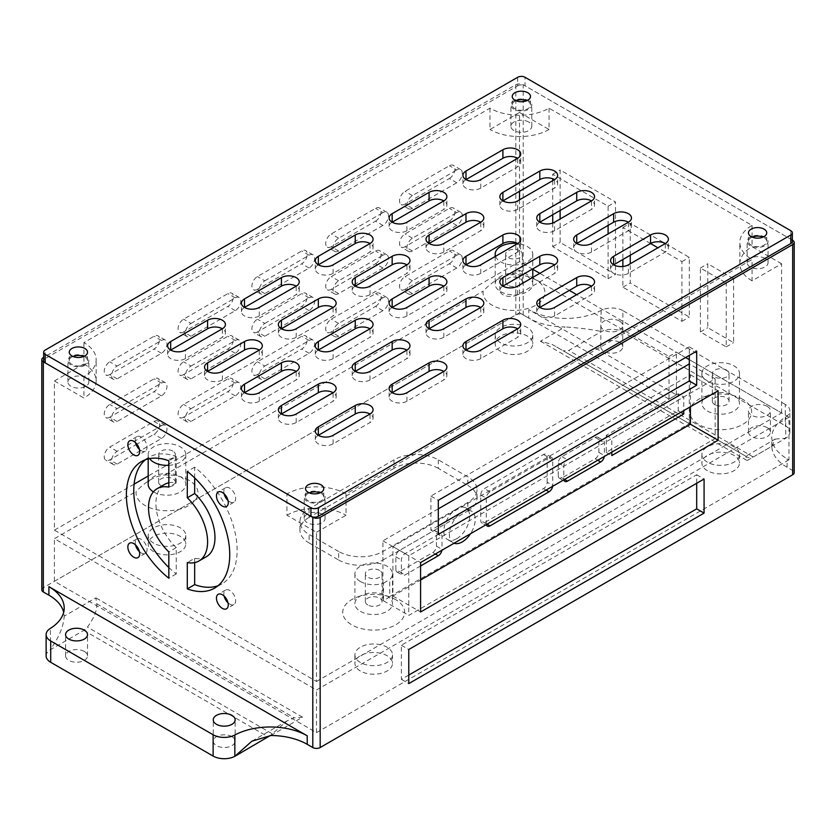 <?xml version="1.0" encoding="UTF-8"?>
<svg xmlns="http://www.w3.org/2000/svg" width="836" height="836" viewBox="0 0 836 836"><rect width="100%" height="100%" fill="white"/><g stroke="black" fill="none" stroke-linecap="round" stroke-linejoin="round"><path stroke-width="0.63" stroke-dasharray="4.18 3.13" d="M764.982 237.121A10.44 6.03 0 0 0 753.612 235.815A10.44 6.03 0 0 0 747.165 241.385A10.44 6.03 0 0 0 750.216 245.648A10.44 6.03 0 0 0 761.596 246.954A10.44 6.03 0 0 0 768.044 241.385A10.44 6.03 0 0 0 764.982 237.121M764.982 258.439A10.44 6.03 0 0 0 753.612 257.133A10.44 6.03 0 0 0 747.165 262.703A10.44 6.03 0 0 0 750.216 266.956A10.44 6.03 0 0 0 761.596 268.262A10.44 6.03 0 0 0 768.044 262.703A10.44 6.03 0 0 0 764.982 258.439M528.739 100.728A10.44 6.03 0 0 0 517.359 99.421A10.44 6.03 0 0 0 510.921 104.991A10.44 6.03 0 0 0 513.973 109.255A10.44 6.03 0 0 0 525.353 110.561A10.44 6.03 0 0 0 531.8 104.991A10.44 6.03 0 0 0 528.739 100.728M528.739 122.035A10.44 6.03 0 0 0 517.359 120.729A10.44 6.03 0 0 0 510.921 126.299A10.44 6.03 0 0 0 513.973 130.562A10.44 6.03 0 0 0 525.353 131.869A10.44 6.03 0 0 0 531.8 126.299A10.44 6.03 0 0 0 528.739 122.035M85.784 356.47A10.44 6.03 0 0 0 74.404 355.164A10.44 6.03 0 0 0 67.956 360.734A10.44 6.03 0 0 0 71.018 364.998A10.44 6.03 0 0 0 82.388 366.304A10.44 6.03 0 0 0 88.835 360.734A10.44 6.03 0 0 0 85.784 356.47M85.784 377.778A10.44 6.03 0 0 0 74.404 376.472A10.44 6.03 0 0 0 67.956 382.042A10.44 6.03 0 0 0 71.018 386.305A10.44 6.03 0 0 0 82.388 387.611A10.44 6.03 0 0 0 88.835 382.042A10.44 6.03 0 0 0 85.784 377.778M322.027 492.864A10.44 6.03 0 0 0 310.647 491.558A10.44 6.03 0 0 0 304.2 497.127A10.44 6.03 0 0 0 307.261 501.391A10.44 6.03 0 0 0 318.641 502.697A10.44 6.03 0 0 0 325.079 497.127A10.44 6.03 0 0 0 322.027 492.864M322.027 514.182A10.44 6.03 0 0 0 310.647 512.865A10.44 6.03 0 0 0 304.2 518.435A10.44 6.03 0 0 0 307.261 522.699A10.44 6.03 0 0 0 318.641 524.005A10.44 6.03 0 0 0 325.079 518.435A10.44 6.03 0 0 0 322.027 514.182M231.959 736.673A10.962 6.333 0 0 0 220.014 735.304A10.962 6.333 0 0 0 213.243 741.145A10.962 6.333 0 0 0 216.451 745.628A10.962 6.333 0 0 0 228.395 746.997A10.962 6.333 0 0 0 235.167 741.145A10.962 6.333 0 0 0 231.959 736.673M84.3 651.432A10.962 6.333 0 0 0 72.356 650.053A10.962 6.333 0 0 0 65.584 655.905A10.962 6.333 0 0 0 68.803 660.377A10.962 6.333 0 0 0 80.747 661.746A10.962 6.333 0 0 0 87.519 655.905A10.962 6.333 0 0 0 84.3 651.432M619.549 321.097A10.962 6.333 0 0 0 607.605 319.718A10.962 6.333 0 0 0 600.833 325.57A10.962 6.333 0 0 0 604.041 330.042A10.962 6.333 0 0 0 615.986 331.422A10.962 6.333 0 0 0 622.757 325.57A10.962 6.333 0 0 0 619.549 321.097M619.549 342.405A10.962 6.333 0 0 0 607.605 341.036A10.962 6.333 0 0 0 600.833 346.877A10.962 6.333 0 0 0 604.041 351.36A10.962 6.333 0 0 0 615.986 352.729A10.962 6.333 0 0 0 622.757 346.877A10.962 6.333 0 0 0 619.549 342.405M767.197 406.338A10.962 6.333 0 0 0 755.253 404.969A10.962 6.333 0 0 0 748.481 410.821A10.962 6.333 0 0 0 751.7 415.293A10.962 6.333 0 0 0 763.644 416.662A10.962 6.333 0 0 0 770.416 410.821A10.962 6.333 0 0 0 767.197 406.338M767.197 427.656A10.962 6.333 0 0 0 755.253 426.287A10.962 6.333 0 0 0 748.481 432.128A10.962 6.333 0 0 0 751.7 436.601A10.962 6.333 0 0 0 763.644 437.98A10.962 6.333 0 0 0 770.416 432.128A10.962 6.333 0 0 0 767.197 427.656M188.884 480.23A30.953 17.869 0 0 0 164.629 475.047C155.162 475.956 145.652 481.442 136.122 491.505A30.953 17.869 0 0 0 145.098 505.508A30.953 17.869 0 0 0 188.884 505.508A30.953 17.869 0 0 0 188.884 480.23M161.087 485.622A8.35 4.817 180 0 1 158.641 482.215A8.35 4.817 180 0 1 163.793 477.753A8.35 4.817 180 0 1 172.895 478.798A8.35 4.817 180 0 1 175.341 482.215A8.35 4.817 180 0 1 170.189 486.667A8.35 4.817 180 0 1 161.087 485.622M535.866 279.903A30.953 17.869 0 0 0 511.622 274.72C502.143 275.629 492.644 281.115 483.103 291.179A30.953 17.869 0 0 0 492.08 305.171A30.953 17.869 0 0 0 535.866 305.171A30.953 17.869 0 0 0 535.866 279.903M508.069 285.295A8.35 4.817 180 0 1 505.623 281.878A8.35 4.817 180 0 1 510.775 277.427A8.35 4.817 180 0 1 519.877 278.472A8.35 4.817 180 0 1 522.322 281.878A8.35 4.817 180 0 1 517.17 286.34A8.35 4.817 180 0 1 508.069 285.295M742.577 399.242A30.953 17.869 0 0 0 698.802 399.242A30.953 17.869 0 0 0 698.802 424.521A30.953 17.869 0 0 0 742.577 424.521A30.953 17.869 0 0 0 742.577 399.242M714.78 404.634A8.35 4.817 180 0 1 712.335 401.228A8.35 4.817 180 0 1 717.497 396.776A8.35 4.817 180 0 1 726.599 397.821A8.35 4.817 180 0 1 729.044 401.228A8.35 4.817 180 0 1 723.882 405.679A8.35 4.817 180 0 1 714.78 404.634M395.595 599.579A30.953 17.869 0 0 0 351.81 599.579A30.953 17.869 0 0 0 351.81 624.847A30.953 17.869 0 0 0 395.595 624.847A30.953 17.869 0 0 0 395.595 599.579M367.798 604.971A8.35 4.817 180 0 1 365.353 601.554A8.35 4.817 180 0 1 370.505 597.103A8.35 4.817 180 0 1 379.607 598.148A8.35 4.817 180 0 1 382.052 601.554A8.35 4.817 180 0 1 376.9 606.016A8.35 4.817 180 0 1 367.798 604.971M707.402 470.699A18.789 10.847 180 0 1 701.895 463.029A18.789 10.847 180 0 1 713.495 453.007A18.789 10.847 180 0 1 733.977 455.359A18.789 10.847 180 0 1 739.484 463.029A18.789 10.847 180 0 1 727.884 473.051A18.789 10.847 180 0 1 707.402 470.699M707.402 462.183A18.789 10.847 180 0 1 701.895 454.502A18.789 10.847 180 0 1 713.495 444.48A18.789 10.847 180 0 1 733.977 446.832A18.789 10.847 180 0 1 739.484 454.502A18.789 10.847 180 0 1 727.884 464.534A18.789 10.847 180 0 1 707.402 462.183M360.41 671.036A18.789 10.847 180 0 1 354.913 663.366A18.789 10.847 180 0 1 366.513 653.334A18.789 10.847 180 0 1 386.995 655.685A18.789 10.847 180 0 1 392.502 663.366A18.789 10.847 180 0 1 380.892 673.388A18.789 10.847 180 0 1 360.41 671.036M360.41 662.509A18.789 10.847 180 0 1 354.913 654.839A18.789 10.847 180 0 1 366.513 644.817A18.789 10.847 180 0 1 386.995 647.168A18.789 10.847 180 0 1 392.502 654.839A18.789 10.847 180 0 1 380.892 664.86A18.789 10.847 180 0 1 360.41 662.509M153.699 551.687A18.789 10.847 180 0 1 148.191 544.017A18.789 10.847 180 0 1 159.801 533.995A18.789 10.847 180 0 1 180.273 536.346A18.789 10.847 180 0 1 185.78 544.017A18.789 10.847 180 0 1 174.181 554.038A18.789 10.847 180 0 1 153.699 551.687M153.699 543.16A18.789 10.847 180 0 1 148.191 535.489A18.789 10.847 180 0 1 159.801 525.468A18.789 10.847 180 0 1 180.273 527.819A18.789 10.847 180 0 1 185.78 535.489A18.789 10.847 180 0 1 174.181 545.511A18.789 10.847 180 0 1 153.699 543.16M500.691 351.36A18.789 10.847 180 0 1 495.184 343.69A18.789 10.847 180 0 1 506.783 333.658A18.789 10.847 180 0 1 527.265 336.009A18.789 10.847 180 0 1 532.772 343.69A18.789 10.847 180 0 1 521.162 353.712A18.789 10.847 180 0 1 500.691 351.36M500.691 342.833A18.789 10.847 180 0 1 495.184 335.163A18.789 10.847 180 0 1 506.783 325.141A18.789 10.847 180 0 1 527.265 327.493A18.789 10.847 180 0 1 532.772 335.163A18.789 10.847 180 0 1 521.162 345.184A18.789 10.847 180 0 1 500.691 342.833M135.505 544.894A8.35 4.817 60 0 1 136.968 538.917A8.35 4.817 60 0 1 141.148 539.324A8.35 4.817 60 0 1 146.603 546.681A8.35 4.817 60 0 1 145.328 553.38A8.35 4.817 60 0 1 141.148 552.962A8.35 4.817 60 0 1 139.413 551.655M135.505 442.599A8.35 4.817 60 0 1 136.968 436.611A8.35 4.817 60 0 1 141.148 437.029A8.35 4.817 60 0 1 146.603 444.386A8.35 4.817 60 0 1 145.328 451.085A8.35 4.817 60 0 1 141.148 450.667A8.35 4.817 60 0 1 139.413 449.36M224.1 493.742A8.35 4.817 60 0 1 225.563 487.764A8.35 4.817 60 0 1 229.743 488.172A8.35 4.817 60 0 1 235.198 495.539A8.35 4.817 60 0 1 233.913 502.227A8.35 4.817 60 0 1 229.743 501.819A8.35 4.817 60 0 1 228.009 500.513M224.1 596.047A8.35 4.817 60 0 1 225.563 590.059A8.35 4.817 60 0 1 229.743 590.477A8.35 4.817 60 0 1 235.198 597.834A8.35 4.817 60 0 1 233.913 604.532A8.35 4.817 60 0 1 229.743 604.115A8.35 4.817 60 0 1 228.009 602.808M168.83 465.307A18.789 10.847 0 0 0 185.78 454.502A18.789 10.847 0 0 0 180.273 446.832A18.789 10.847 0 0 0 159.801 444.48A18.789 10.847 0 0 0 148.191 454.502A18.789 10.847 0 0 0 149.581 458.598M153.406 491.84A18.789 10.847 0 0 0 153.699 492.017A18.789 10.847 0 0 0 174.181 494.369A18.789 10.847 0 0 0 185.78 484.347A18.789 10.847 0 0 0 180.273 476.666A18.789 10.847 0 0 0 159.801 474.315A18.789 10.847 0 0 0 148.191 484.347M495.539 256.286A18.789 10.847 0 0 0 500.691 261.846A18.789 10.847 0 0 0 521.162 264.197A18.789 10.847 0 0 0 532.772 254.175A18.789 10.847 0 0 0 527.265 246.505A18.789 10.847 0 0 0 517.641 243.537A10.44 6.03 0 0 1 520.723 247.78L520.723 239.253M500.691 291.68A18.789 10.847 0 0 0 521.162 294.032A18.789 10.847 0 0 0 532.772 284.01A18.789 10.847 0 0 0 527.265 276.34A18.789 10.847 0 0 0 506.783 273.989A18.789 10.847 0 0 0 495.184 284.01A18.789 10.847 0 0 0 500.691 291.68M707.402 381.195A18.789 10.847 0 0 0 727.884 383.546A18.789 10.847 0 0 0 739.484 373.525A18.789 10.847 0 0 0 733.977 365.844A18.789 10.847 0 0 0 713.495 363.493A18.789 10.847 0 0 0 701.895 373.525A18.789 10.847 0 0 0 707.402 381.195M707.402 411.03A18.789 10.847 0 0 0 727.884 413.381A18.789 10.847 0 0 0 739.484 403.36A18.789 10.847 0 0 0 733.977 395.689A18.789 10.847 0 0 0 713.495 393.338A18.789 10.847 0 0 0 701.895 403.36A18.789 10.847 0 0 0 707.402 411.03M379.607 570.445A8.35 4.817 0 0 0 370.505 569.4A8.35 4.817 0 0 0 365.353 573.851A8.35 4.817 0 0 0 367.798 577.258A8.35 4.817 0 0 0 376.9 578.303A8.35 4.817 0 0 0 382.052 573.851A8.35 4.817 0 0 0 379.607 570.445M172.895 451.095A8.35 4.817 0 0 0 163.793 450.05A8.35 4.817 0 0 0 158.641 454.502A8.35 4.817 0 0 0 161.087 457.919A8.35 4.817 0 0 0 170.189 458.964A8.35 4.817 0 0 0 175.341 454.502A8.35 4.817 0 0 0 172.895 451.095M519.877 250.769A8.35 4.817 0 0 0 510.775 249.724A8.35 4.817 0 0 0 505.623 254.175A8.35 4.817 0 0 0 508.069 257.582A8.35 4.817 0 0 0 517.17 258.627A8.35 4.817 0 0 0 522.322 254.175A8.35 4.817 0 0 0 519.877 250.769M726.599 370.108A8.35 4.817 0 0 0 717.497 369.063A8.35 4.817 0 0 0 712.335 373.525A8.35 4.817 0 0 0 714.78 376.931A8.35 4.817 0 0 0 723.882 377.976A8.35 4.817 0 0 0 729.044 373.525A8.35 4.817 0 0 0 726.599 370.108M360.41 581.522A18.789 10.847 0 0 0 383.515 583.11L383.515 600.154A18.789 10.847 180 0 0 389.733 596.559L389.733 579.515A18.789 10.847 0 0 0 392.502 573.851A18.789 10.847 0 0 0 386.995 566.181A18.789 10.847 0 0 0 366.513 563.83A18.789 10.847 0 0 0 354.913 573.851A18.789 10.847 0 0 0 360.41 581.522M360.41 611.356A18.789 10.847 0 0 0 380.892 613.708A18.789 10.847 0 0 0 392.502 603.686A18.789 10.847 0 0 0 386.995 596.016A18.789 10.847 0 0 0 366.513 593.664A18.789 10.847 0 0 0 354.913 603.686A18.789 10.847 0 0 0 360.41 611.356M454.073 543.222A18.267 10.544 -60 0 1 453.164 542.783A18.267 10.544 -60 0 1 450.364 528.143A18.267 10.544 -60 0 1 462.298 512.05A18.267 10.544 -60 0 1 471.431 511.141A18.267 10.544 -60 0 1 470.522 533.723M456.759 538.687A18.267 10.544 120 0 0 468.693 522.584A18.267 10.544 120 0 0 465.892 507.943A18.267 10.544 120 0 0 456.759 508.852A18.267 10.544 120 0 0 444.825 524.956A18.267 10.544 120 0 0 447.626 539.596A18.267 10.544 120 0 0 456.759 538.687M733.611 278.681L733.611 342.614L707.768 327.702L707.768 263.768L733.611 278.681L726.223 282.944L700.39 268.022L700.39 331.965L726.223 346.877L726.223 282.944M630.25 255.241L630.25 223.275L689.313 257.373L689.313 317.043L630.25 282.944L630.25 263.758M560.12 210.484L560.12 169.99L615.484 201.957L615.484 274.417L560.12 242.45L560.12 219.011M511.622 274.72L519.511 270.164L669.009 356.47L669.009 399.096L676.397 394.832L528.78 309.602L528.78 318.129A52.208 30.138 0 0 0 565.094 326.96L540.443 341.192L552.241 344.463L748.272 457.647L745.806 456.226L747.165 460.531L771.816 446.299A52.208 30.138 0 0 0 787.094 467.272L792.674 470.49A5.225 3.01 180 0 1 794.2 472.622M41.8 589.84A5.225 3.01 180 0 1 43.326 587.708L515.822 314.911A5.225 3.01 180 0 1 523.2 314.911L528.78 318.129M792.35 240.141L523.2 84.749A5.225 3.01 0 0 0 515.822 84.749L43.65 357.348M676.397 394.832L676.397 352.207L788.975 417.206L788.975 459.831L787.094 458.745A52.208 30.138 180 0 1 771.806 437.437A52.208 30.138 180 0 1 785.704 416.965A15.665 9.039 0 0 0 789.874 410.821A15.665 9.039 0 0 0 785.286 404.425L785.286 425.733A15.665 9.039 180 0 1 789.874 432.128A15.665 9.039 180 0 1 785.704 438.273A15.665 9.039 180 0 1 785.286 438.524L753.278 456.999L748.272 457.647L563.276 350.838L568.71 350.441L600.718 331.965A15.665 9.039 180 0 1 601.157 331.725A15.665 9.039 180 0 1 622.872 331.965L785.286 425.733M678.236 393.766L606.257 435.326L606.257 452.37L678.236 410.821L678.236 393.766L683.775 396.964L683.775 410.601M678.236 410.821L680.828 412.305M606.257 452.37L611.795 455.568M611.795 452.161L611.795 438.524L683.775 396.964M606.257 435.326L611.795 438.524M558.27 475.82A5.225 3.01 120 0 0 559.357 478.202A5.225 3.01 120 0 0 561.959 477.952L595.18 458.765A5.225 3.01 120 0 0 598.879 452.37L598.879 439.59A5.225 3.01 120 0 0 597.792 437.197A5.225 3.01 120 0 0 595.18 437.458L561.959 456.634A5.225 3.01 120 0 0 558.27 463.029L558.27 475.82L563.809 479.018L563.809 466.227A5.225 3.01 -60 0 1 567.498 459.831L600.718 440.656A5.225 3.01 -60 0 1 603.331 440.394A5.225 3.01 -60 0 1 604.418 442.787L604.418 455.568A5.225 3.01 -60 0 1 604.334 456.466M563.882 479.822A5.225 3.01 -60 0 1 563.809 479.018M486.364 524.58A5.225 3.01 -60 0 1 486.291 523.764L486.291 498.193A5.225 3.01 -60 0 1 489.98 491.798L549.043 457.7A5.225 3.01 -60 0 1 551.655 457.438A5.225 3.01 -60 0 1 552.732 459.831L552.732 485.402A5.225 3.01 -60 0 1 552.659 486.301M547.193 482.215L547.193 456.634A5.225 3.01 120 0 0 546.117 454.251A5.225 3.01 120 0 0 543.505 454.502L484.441 488.6A5.225 3.01 120 0 0 480.752 494.996L480.752 520.567A5.225 3.01 120 0 0 481.839 522.96A5.225 3.01 120 0 0 484.441 522.699L543.505 488.6A5.225 3.01 120 0 0 547.193 482.215L552.732 485.402M395.856 569.588A5.225 3.01 120 0 0 396.933 571.981A5.225 3.01 120 0 0 399.545 571.72L432.766 552.544A5.225 3.01 120 0 0 436.455 546.148L436.455 533.358A5.225 3.01 120 0 0 435.378 530.965A5.225 3.01 120 0 0 432.766 531.226L399.545 550.412A5.225 3.01 120 0 0 395.856 556.797L395.856 569.588L401.385 572.785L401.385 559.995A5.225 3.01 -60 0 1 405.084 553.61L438.304 534.423A5.225 3.01 -60 0 1 440.917 534.162A5.225 3.01 -60 0 1 441.993 536.555L441.993 549.346A5.225 3.01 -60 0 1 441.92 550.234M420.581 565.962L405.084 574.917A5.225 3.01 -60 0 1 402.471 575.178A5.225 3.01 -60 0 1 401.385 572.785M383.515 583.11L389.733 579.515M83.934 342.614L83.934 363.932L54.403 380.976L54.403 530.16L316.489 681.476L316.489 532.292L286.957 515.237L286.957 493.93L83.934 376.712A41.758 24.108 0 0 0 96.161 359.668A41.758 24.108 0 0 0 83.934 342.614L489.98 108.189A41.758 24.108 0 0 0 549.043 108.189L752.066 225.406A41.758 24.108 0 0 0 739.839 242.45A41.758 24.108 0 0 0 752.066 259.505L346.02 493.93A41.758 24.108 0 0 0 286.957 493.93M54.403 380.976L83.934 398.03L83.934 376.712M168.83 567.487A73.087 42.197 60 0 0 176.218 573.956L176.218 547.632A41.758 24.108 60 0 1 164.567 484.399M168.83 482.79A41.758 24.108 60 0 1 176.218 482.853L176.218 456.529L168.83 460.793M145.401 459.737A73.087 42.197 60 0 1 148.902 457.282A73.087 42.197 60 0 1 176.218 456.529M194.673 477.92L194.673 467.188A73.087 42.197 60 0 1 234.77 531.247A73.087 42.197 60 0 1 221.989 583.862A73.087 42.197 60 0 1 218.112 585.67M206.325 556.734A41.758 24.108 60 0 1 194.673 558.291L187.295 562.555M194.673 562.618L194.673 558.291M532.772 269.286L519.511 261.637L148.191 476.008M134.105 484.148L54.403 530.16M316.489 681.476L781.597 412.953L689.313 359.668M685.625 357.536L576.725 294.669M569.347 290.405L539.816 273.351M257.425 374.591A7.827 4.525 -60 0 1 253.507 374.977A7.827 4.525 -60 0 1 252.315 368.697A7.827 4.525 -60 0 1 257.425 361.8L301.723 336.229A7.827 4.525 -60 0 1 305.642 335.842A7.827 4.525 -60 0 1 306.843 342.112A7.827 4.525 -60 0 1 301.723 349.009L257.425 374.591L264.813 378.844A7.827 4.525 -60 0 1 260.895 379.241A7.827 4.525 -60 0 1 259.693 372.96A7.827 4.525 -60 0 1 264.813 366.063L257.425 361.8M257.425 331.965A7.827 4.525 -60 0 1 253.507 332.352A7.827 4.525 -60 0 1 252.315 326.071A7.827 4.525 -60 0 1 257.425 319.174L301.723 293.603A7.827 4.525 -60 0 1 305.642 293.217A7.827 4.525 -60 0 1 306.843 299.487A7.827 4.525 -60 0 1 301.723 306.384L257.425 331.965L264.813 336.229A7.827 4.525 -60 0 1 260.895 336.615A7.827 4.525 -60 0 1 259.693 330.335A7.827 4.525 -60 0 1 264.813 323.438L257.425 319.174M257.425 289.34A7.827 4.525 -60 0 1 253.507 289.726A7.827 4.525 -60 0 1 252.315 283.456A7.827 4.525 -60 0 1 257.425 276.549L301.723 250.978A7.827 4.525 -60 0 1 305.642 250.591A7.827 4.525 -60 0 1 306.843 256.861A7.827 4.525 -60 0 1 301.723 263.768L257.425 289.34L264.813 293.603A7.827 4.525 -60 0 1 260.895 293.99A7.827 4.525 -60 0 1 259.693 287.709A7.827 4.525 -60 0 1 264.813 280.812L257.425 276.549M375.552 221.143A7.827 4.525 120 0 0 380.662 214.235A7.827 4.525 120 0 0 379.46 207.965A7.827 4.525 120 0 0 375.552 208.352L331.255 233.923A7.827 4.525 120 0 0 326.134 240.831A7.827 4.525 120 0 0 327.336 247.101A7.827 4.525 120 0 0 331.255 246.714L375.552 221.143L382.93 225.406A7.827 4.525 120 0 0 388.05 218.499A7.827 4.525 120 0 0 386.849 212.229A7.827 4.525 120 0 0 382.93 212.616L375.552 208.352M375.552 263.768A7.827 4.525 120 0 0 380.662 256.861A7.827 4.525 120 0 0 379.46 250.591A7.827 4.525 120 0 0 375.552 250.978L331.255 276.549A7.827 4.525 120 0 0 326.134 283.456A7.827 4.525 120 0 0 327.336 289.726A7.827 4.525 120 0 0 331.255 289.34L375.552 263.768L382.93 268.032A7.827 4.525 120 0 0 388.05 261.125A7.827 4.525 120 0 0 386.849 254.855A7.827 4.525 120 0 0 382.93 255.241L375.552 250.978M375.552 306.384A7.827 4.525 120 0 0 380.662 299.487A7.827 4.525 120 0 0 379.46 293.217A7.827 4.525 120 0 0 375.552 293.603L331.255 319.174A7.827 4.525 120 0 0 326.134 326.071A7.827 4.525 120 0 0 327.336 332.352A7.827 4.525 120 0 0 331.255 331.965L375.552 306.384L382.93 310.647A7.827 4.525 120 0 0 388.05 303.75A7.827 4.525 120 0 0 386.849 297.48A7.827 4.525 120 0 0 382.93 297.867L375.552 293.603M449.381 263.768A7.827 4.525 120 0 0 454.491 256.861A7.827 4.525 120 0 0 453.29 250.591A7.827 4.525 120 0 0 449.381 250.978L405.084 276.549A7.827 4.525 120 0 0 399.963 283.456A7.827 4.525 120 0 0 401.165 289.726A7.827 4.525 120 0 0 405.084 289.34L449.381 263.768L456.759 268.032A7.827 4.525 120 0 0 461.88 261.125A7.827 4.525 120 0 0 460.678 254.855A7.827 4.525 120 0 0 456.759 255.241L449.381 250.978M449.381 178.517A7.827 4.525 120 0 0 454.491 171.62A7.827 4.525 120 0 0 453.29 165.34A7.827 4.525 120 0 0 449.381 165.727L405.084 191.308A7.827 4.525 120 0 0 399.963 198.205A7.827 4.525 120 0 0 401.165 204.475A7.827 4.525 120 0 0 405.084 204.089L449.381 178.517L456.759 182.781A7.827 4.525 120 0 0 461.88 175.884A7.827 4.525 120 0 0 460.678 169.603A7.827 4.525 120 0 0 456.759 169.99L449.381 165.727M449.381 221.143A7.827 4.525 120 0 0 454.491 214.246A7.827 4.525 120 0 0 453.29 207.965A7.827 4.525 120 0 0 449.381 208.352L405.084 233.923A7.827 4.525 120 0 0 399.963 240.831A7.827 4.525 120 0 0 401.165 247.101A7.827 4.525 120 0 0 405.084 246.714L449.381 221.143L456.759 225.406A7.827 4.525 120 0 0 461.88 218.499A7.827 4.525 120 0 0 460.678 212.229A7.827 4.525 120 0 0 456.759 212.616L449.381 208.352M109.777 417.206A7.827 4.525 -60 0 1 105.858 417.592A7.827 4.525 -60 0 1 104.657 411.322A7.827 4.525 -60 0 1 109.777 404.425L154.064 378.844A7.827 4.525 -60 0 1 157.983 378.457A7.827 4.525 -60 0 1 159.185 384.738A7.827 4.525 -60 0 1 154.064 391.635L109.777 417.206L117.155 421.469A7.827 4.525 -60 0 1 113.236 421.856A7.827 4.525 -60 0 1 112.045 415.586A7.827 4.525 -60 0 1 117.155 408.689L109.777 404.425M109.777 374.58A7.827 4.525 -60 0 1 105.858 374.977A7.827 4.525 -60 0 1 104.657 368.697A7.827 4.525 -60 0 1 109.777 361.8L154.064 336.229A7.827 4.525 -60 0 1 157.983 335.832A7.827 4.525 -60 0 1 159.185 342.112A7.827 4.525 -60 0 1 154.064 349.009L109.777 374.58L117.155 378.844A7.827 4.525 -60 0 1 113.236 379.23A7.827 4.525 -60 0 1 112.045 372.96A7.827 4.525 -60 0 1 117.155 366.063L109.777 361.8M183.596 331.965A7.827 4.525 -60 0 1 179.688 332.352A7.827 4.525 -60 0 1 178.486 326.071A7.827 4.525 -60 0 1 183.596 319.174L227.894 293.603A7.827 4.525 -60 0 1 231.812 293.217A7.827 4.525 -60 0 1 233.014 299.487A7.827 4.525 -60 0 1 227.894 306.384L183.596 331.965L190.984 336.229A7.827 4.525 -60 0 1 187.065 336.615A7.827 4.525 -60 0 1 185.864 330.335A7.827 4.525 -60 0 1 190.984 323.438L183.596 319.174M183.596 374.591A7.827 4.525 -60 0 1 179.688 374.977A7.827 4.525 -60 0 1 178.486 368.697A7.827 4.525 -60 0 1 183.596 361.8L227.894 336.229A7.827 4.525 -60 0 1 231.812 335.832A7.827 4.525 -60 0 1 233.014 342.112A7.827 4.525 -60 0 1 227.894 349.009L183.596 374.591L190.984 378.844A7.827 4.525 -60 0 1 187.065 379.241A7.827 4.525 -60 0 1 185.864 372.96A7.827 4.525 -60 0 1 190.984 366.063L183.596 361.8M183.596 417.206A7.827 4.525 -60 0 1 179.688 417.592A7.827 4.525 -60 0 1 178.486 411.322A7.827 4.525 -60 0 1 183.596 404.425L227.894 378.844A7.827 4.525 -60 0 1 231.812 378.457A7.827 4.525 -60 0 1 233.014 384.738A7.827 4.525 -60 0 1 227.894 391.635L183.596 417.206L190.984 421.469A7.827 4.525 -60 0 1 187.065 421.856A7.827 4.525 -60 0 1 185.864 415.586A7.827 4.525 -60 0 1 190.984 408.689L183.596 404.425M161.452 425.733A7.827 4.525 -60 0 1 165.371 425.346A7.827 4.525 -60 0 1 166.563 431.616A7.827 4.525 -60 0 1 161.452 438.524L117.155 464.095A7.827 4.525 -60 0 1 113.236 464.482A7.827 4.525 -60 0 1 112.045 458.212A7.827 4.525 -60 0 1 117.155 451.304L161.452 425.733L154.064 421.469L109.777 447.051A7.827 4.525 -60 0 0 104.657 453.948A7.827 4.525 -60 0 0 105.858 460.218A7.827 4.525 -60 0 0 109.777 459.831L136.153 444.606M154.064 421.469A7.827 4.525 -60 0 1 157.983 421.083A7.827 4.525 -60 0 1 159.185 427.363A7.827 4.525 -60 0 1 154.064 434.26L136.916 444.156M788.975 417.206L316.489 690.003L54.403 538.687L136.122 491.505M164.629 475.047L483.103 291.179M669.009 356.47L676.397 352.207M264.813 366.063L309.101 340.492A7.827 4.525 -60 0 1 313.019 340.095A7.827 4.525 -60 0 1 314.221 346.376A7.827 4.525 -60 0 1 309.101 353.273L264.813 378.844M264.813 323.438L309.101 297.867A7.827 4.525 -60 0 1 313.019 297.48A7.827 4.525 -60 0 1 314.221 303.75A7.827 4.525 -60 0 1 309.101 310.647L264.813 336.229M264.813 280.812L309.101 255.241A7.827 4.525 -60 0 1 313.019 254.855A7.827 4.525 -60 0 1 314.221 261.125A7.827 4.525 -60 0 1 309.101 268.022L264.813 293.603M382.93 225.406L338.632 250.978A7.827 4.525 120 0 1 334.724 251.364A7.827 4.525 120 0 1 333.522 245.094A7.827 4.525 120 0 1 338.632 238.187L382.93 212.616M382.93 268.032L338.632 293.603A7.827 4.525 120 0 1 334.724 293.99A7.827 4.525 120 0 1 333.522 287.709A7.827 4.525 120 0 1 338.632 280.812L382.93 255.241M382.93 310.647L338.632 336.229A7.827 4.525 120 0 1 334.724 336.615A7.827 4.525 120 0 1 333.522 330.335A7.827 4.525 120 0 1 338.632 323.438L382.93 297.867M456.759 268.032L412.461 293.603A7.827 4.525 120 0 1 408.543 293.99A7.827 4.525 120 0 1 407.351 287.72A7.827 4.525 120 0 1 412.461 280.812L456.759 255.241M456.759 182.781L412.461 208.352A7.827 4.525 120 0 1 408.543 208.739A7.827 4.525 120 0 1 407.351 202.469A7.827 4.525 120 0 1 412.461 195.561L456.759 169.99M456.759 225.406L412.461 250.978A7.827 4.525 120 0 1 408.543 251.364A7.827 4.525 120 0 1 407.351 245.094A7.827 4.525 120 0 1 412.461 238.187L456.759 212.616M117.155 408.689L161.452 383.107A7.827 4.525 -60 0 1 165.371 382.721A7.827 4.525 -60 0 1 166.563 389.001A7.827 4.525 -60 0 1 161.452 395.898L117.155 421.469M117.155 366.063L161.452 340.482A7.827 4.525 -60 0 1 165.371 340.095A7.827 4.525 -60 0 1 166.563 346.376A7.827 4.525 -60 0 1 161.452 353.273L117.155 378.844M190.984 323.438L235.282 297.867A7.827 4.525 -60 0 1 239.19 297.47A7.827 4.525 -60 0 1 240.392 303.75A7.827 4.525 -60 0 1 235.282 310.647L190.984 336.229M190.984 366.063L235.282 340.482A7.827 4.525 -60 0 1 239.19 340.095A7.827 4.525 -60 0 1 240.392 346.376A7.827 4.525 -60 0 1 235.282 353.273L190.984 378.844M190.984 408.689L235.282 383.107A7.827 4.525 -60 0 1 239.19 382.721A7.827 4.525 -60 0 1 240.392 389.001A7.827 4.525 -60 0 1 235.282 395.898L190.984 421.469M549.043 108.189L549.043 129.496L519.511 112.452L519.511 191.308M519.511 199.825L519.511 261.637M519.511 112.452L489.98 129.496L489.98 108.189M316.489 532.292L346.02 515.237L346.02 493.93M781.597 412.953L781.597 263.768L752.066 280.812L752.066 259.505M715.156 378.844L715.156 438.524L408.773 615.411L408.773 555.731L715.156 378.844L689.313 363.932L689.313 423.601L715.156 438.524M438.304 525.896L430.916 530.16L430.916 496.061L689.313 346.877L689.313 355.404M781.597 263.768L752.066 246.714L752.066 225.406M608.106 225.406L608.106 206.22L552.732 174.254L552.732 178.737M552.732 223.055L552.732 246.714L608.106 278.681L608.106 233.923M552.732 180.649L552.732 214.747M622.872 266.496L622.872 287.208L681.936 321.306L681.936 261.637L657.932 247.78M650.554 243.516L622.872 227.538L622.872 259.505M700.39 268.022L707.768 263.768M700.39 331.965L707.768 327.702M726.223 346.877L733.611 342.614M681.936 321.306L689.313 317.043M622.872 287.208L630.25 282.944M681.936 261.637L689.313 257.373M622.872 227.538L630.25 223.275M552.732 174.254L560.12 169.99M608.106 206.22L615.484 201.957M552.732 246.714L560.12 242.45M608.106 278.681L615.484 274.417M176.218 547.632L168.83 551.896M176.218 482.853L168.83 487.116M176.218 573.956L168.83 578.219M194.673 467.188L187.295 471.452M689.313 346.877L696.691 351.141M430.916 530.16L432.766 531.226M430.916 496.061L438.304 500.325M438.304 508.852L382.93 540.819L382.93 600.488L408.773 615.411M382.93 600.488L383.515 600.154M389.733 596.559L689.313 423.601M382.93 540.819L408.773 555.731M788.975 459.831L316.489 732.629L54.403 581.313L54.403 538.687M54.403 581.313L519.511 312.779L519.511 270.164M519.511 312.779L669.009 399.096M408.773 675.08L401.385 679.344L401.385 645.246L696.691 474.754L696.691 483.281M316.489 732.629L316.489 690.003M338.632 551.478L309.101 534.423A31.319 18.078 180 0 1 299.936 521.643A31.319 18.078 180 0 1 309.101 508.852L394.007 459.831A31.319 18.078 180 0 1 438.304 459.831L467.836 476.886A31.319 18.078 180 0 1 477.011 489.666A31.319 18.078 180 0 1 467.836 502.457L382.93 551.478A31.319 18.078 180 0 1 338.632 551.478L338.632 560.005L309.101 542.951L309.101 534.423M622.872 331.965L622.872 310.647L785.286 404.425M622.872 310.647A15.665 9.039 0 0 0 601.157 310.407A52.208 30.138 180 0 1 528.78 309.602M438.304 459.831L438.304 468.359L467.836 485.413L467.836 476.886M438.304 468.359A31.319 18.078 0 0 0 394.007 468.359L394.007 459.831M309.101 508.852L309.101 517.38L394.007 468.359M309.101 517.38A31.319 18.078 0 0 0 299.936 530.16A31.319 18.078 0 0 0 309.101 542.951M338.632 560.005A31.319 18.078 0 0 0 382.93 560.005L382.93 551.478M467.836 502.457L467.836 510.984L382.93 560.005M467.836 510.984A31.319 18.078 0 0 0 477.011 498.193A31.319 18.078 0 0 0 467.836 485.413M46.126 655.905A15.665 9.039 180 0 1 50.296 649.76A15.665 9.039 180 0 1 50.714 649.509L83.799 630.407L87.446 627.105C94.165 617.783 97.258 610.008 96.746 603.78L95.868 597.865L64.184 616.153A52.208 30.138 0 0 0 63.672 612.234M690.421 406.766L690.421 374.8L392.899 546.577L392.899 596.016L420.581 580.027M392.899 596.016L420.581 612.004M392.899 546.577L420.581 562.555M690.421 374.8L718.103 390.778M696.691 474.754L704.079 479.018M401.385 679.344L408.773 683.608M401.385 645.246L408.773 649.509M270.906 735.502L302.58 717.215L294.314 717.842L287.156 720.82L270.362 735.502M771.816 446.299L775.171 439.067L745.806 456.226L552.241 344.463L745.806 456.226M64.194 607.971L64.184 616.153C63.724 625.924 59.231 636.844 50.703 648.945L50.296 628.453M601.157 310.407L600.708 331.401C591.679 329.447 579.808 327.963 565.094 326.96M775.171 439.067L785.704 438.273L785.704 416.965M752.066 280.812A41.758 24.108 180 0 1 739.839 263.768A41.758 24.108 180 0 1 752.066 246.714M549.043 129.496A41.758 24.108 180 0 1 489.98 129.496M83.934 363.932A41.758 24.108 180 0 1 96.161 380.976A41.758 24.108 180 0 1 83.934 398.03M286.957 515.237A41.758 24.108 180 0 1 346.02 515.237M539.816 222.209L539.816 222.209A10.44 6.03 0 0 0 536.754 226.472A10.44 6.03 0 0 0 539.816 230.726A10.44 6.03 0 0 0 554.582 230.726L591.491 209.418A10.44 6.03 0 0 0 594.553 205.154A10.44 6.03 0 0 0 591.491 200.891L591.491 209.418M465.986 264.824L465.986 264.824A10.44 6.03 0 0 0 462.925 269.087A10.44 6.03 0 0 0 465.986 273.351A10.44 6.03 0 0 0 480.752 273.351L517.662 252.044A10.44 6.03 0 0 0 520.723 247.78M465.986 350.075L465.986 350.075A10.44 6.03 0 0 0 462.925 354.339A10.44 6.03 0 0 0 465.986 358.602A10.44 6.03 0 0 0 480.752 358.602L517.662 337.284A10.44 6.03 0 0 0 520.723 333.031A10.44 6.03 0 0 0 517.662 328.767L517.662 337.284M429.077 328.767L429.077 328.767A10.44 6.03 0 0 0 426.015 333.031A10.44 6.03 0 0 0 429.077 337.284A10.44 6.03 0 0 0 443.843 337.284L480.752 315.977A10.44 6.03 0 0 0 483.814 311.713A10.44 6.03 0 0 0 480.752 307.449L480.752 315.977M318.338 435.326L318.338 435.326A10.44 6.03 0 0 0 315.276 439.59A10.44 6.03 0 0 0 318.338 443.843A10.44 6.03 0 0 0 333.104 443.843L370.014 422.535A10.44 6.03 0 0 0 373.075 418.272A10.44 6.03 0 0 0 370.014 414.008L370.014 422.535M392.157 392.701L392.157 392.701A10.44 6.03 0 0 0 389.106 396.964A10.44 6.03 0 0 0 392.157 401.228A10.44 6.03 0 0 0 406.923 401.228L443.843 379.91A10.44 6.03 0 0 0 446.894 375.646A10.44 6.03 0 0 0 443.843 371.383L443.843 379.91M281.418 414.008L281.418 414.008A10.44 6.03 0 0 0 278.367 418.272A10.44 6.03 0 0 0 281.418 422.535A10.44 6.03 0 0 0 296.184 422.535L333.104 401.228A10.44 6.03 0 0 0 336.156 396.964A10.44 6.03 0 0 0 333.104 392.701L333.104 401.228M355.248 371.383L355.248 371.383A10.44 6.03 0 0 0 352.186 375.646A10.44 6.03 0 0 0 355.248 379.91A10.44 6.03 0 0 0 370.014 379.91L406.923 358.602A10.44 6.03 0 0 0 409.985 354.339A10.44 6.03 0 0 0 406.923 350.075L406.923 358.602M318.338 350.075L318.338 350.075A10.44 6.03 0 0 0 315.276 354.339A10.44 6.03 0 0 0 318.338 358.602A10.44 6.03 0 0 0 333.104 358.602L370.014 337.284A10.44 6.03 0 0 0 373.075 333.031A10.44 6.03 0 0 0 370.014 328.767L370.014 337.284M244.509 392.701L244.509 392.701A10.44 6.03 0 0 0 241.447 396.964A10.44 6.03 0 0 0 244.509 401.228A10.44 6.03 0 0 0 259.275 401.228L296.184 379.91A10.44 6.03 0 0 0 299.246 375.646A10.44 6.03 0 0 0 296.184 371.383L296.184 379.91M281.418 328.767L281.418 328.767A10.44 6.03 0 0 0 278.367 333.031A10.44 6.03 0 0 0 281.418 337.284A10.44 6.03 0 0 0 296.184 337.284L333.104 315.977A10.44 6.03 0 0 0 336.156 311.713A10.44 6.03 0 0 0 333.104 307.449L333.104 315.977M207.589 371.383L207.589 371.383A10.44 6.03 0 0 0 204.538 375.646A10.44 6.03 0 0 0 207.589 379.91A10.44 6.03 0 0 0 222.355 379.91L259.275 358.602A10.44 6.03 0 0 0 262.326 354.339A10.44 6.03 0 0 0 259.275 350.075L259.275 358.602M244.509 307.449L244.509 307.449A10.44 6.03 0 0 0 241.447 311.713A10.44 6.03 0 0 0 244.509 315.977A10.44 6.03 0 0 0 259.275 315.977L296.184 294.669A10.44 6.03 0 0 0 299.246 290.405A10.44 6.03 0 0 0 296.184 286.142L296.184 294.669M170.68 350.075L170.68 350.075A10.44 6.03 0 0 0 167.618 354.339A10.44 6.03 0 0 0 170.68 358.602A10.44 6.03 0 0 0 185.446 358.602L222.355 337.284A10.44 6.03 0 0 0 225.417 333.031A10.44 6.03 0 0 0 222.355 328.767L222.355 337.284M355.248 286.142L355.248 286.142A10.44 6.03 0 0 0 352.186 290.405A10.44 6.03 0 0 0 355.248 294.669A10.44 6.03 0 0 0 370.014 294.669L406.923 273.351A10.44 6.03 0 0 0 409.985 269.087A10.44 6.03 0 0 0 406.923 264.824L406.923 273.351M318.338 264.824L318.338 264.824A10.44 6.03 0 0 0 315.276 269.087A10.44 6.03 0 0 0 318.338 273.351A10.44 6.03 0 0 0 333.104 273.351L370.014 252.044A10.44 6.03 0 0 0 373.075 247.78A10.44 6.03 0 0 0 370.014 243.516L370.014 252.044M429.077 243.516L429.077 243.516A10.44 6.03 0 0 0 426.015 247.78A10.44 6.03 0 0 0 429.077 252.044A10.44 6.03 0 0 0 443.843 252.044L480.752 230.726A10.44 6.03 0 0 0 483.814 226.472A10.44 6.03 0 0 0 480.752 222.209L480.752 230.726M502.896 200.891L502.896 200.891A10.44 6.03 0 0 0 499.844 205.154A10.44 6.03 0 0 0 502.896 209.418A10.44 6.03 0 0 0 517.662 209.418L554.582 188.11A10.44 6.03 0 0 0 557.633 183.847A10.44 6.03 0 0 0 554.582 179.583L554.582 188.11M392.157 222.209L392.157 222.209A10.44 6.03 0 0 0 389.106 226.472A10.44 6.03 0 0 0 392.157 230.726A10.44 6.03 0 0 0 406.923 230.726L443.843 209.418A10.44 6.03 0 0 0 446.894 205.154A10.44 6.03 0 0 0 443.843 200.891L443.843 209.418M465.986 179.583L465.986 179.583A10.44 6.03 0 0 0 462.925 183.847A10.44 6.03 0 0 0 465.986 188.11A10.44 6.03 0 0 0 480.752 188.11L517.662 166.792A10.44 6.03 0 0 0 520.723 162.529A10.44 6.03 0 0 0 517.662 158.265L517.662 166.792M502.896 286.142L502.896 286.142A10.44 6.03 0 0 0 499.844 290.405A10.44 6.03 0 0 0 502.896 294.669A10.44 6.03 0 0 0 517.662 294.669L554.582 273.351A10.44 6.03 0 0 0 557.633 269.087A10.44 6.03 0 0 0 554.582 264.824L554.582 273.351M576.725 243.516L576.725 243.516A10.44 6.03 0 0 0 573.674 247.78A10.44 6.03 0 0 0 576.725 252.044A10.44 6.03 0 0 0 591.491 252.044L628.411 230.726A10.44 6.03 0 0 0 631.462 226.472A10.44 6.03 0 0 0 628.411 222.209L628.411 230.726M539.816 307.449L539.816 307.449A10.44 6.03 0 0 0 536.754 311.713A10.44 6.03 0 0 0 539.816 315.977A10.44 6.03 0 0 0 554.582 315.977L591.491 294.669A10.44 6.03 0 0 0 594.553 290.405A10.44 6.03 0 0 0 591.491 286.142L591.491 294.669M613.645 264.824L613.645 264.824A10.44 6.03 0 0 0 610.583 269.087A10.44 6.03 0 0 0 613.645 273.351A10.44 6.03 0 0 0 628.411 273.351L665.32 252.044A10.44 6.03 0 0 0 668.382 247.78A10.44 6.03 0 0 0 665.32 243.516L665.32 252.044M392.157 307.449L392.157 307.449A10.44 6.03 0 0 0 389.106 311.713A10.44 6.03 0 0 0 392.157 315.977A10.44 6.03 0 0 0 406.923 315.977L443.843 294.669A10.44 6.03 0 0 0 446.894 290.405A10.44 6.03 0 0 0 443.843 286.142L443.843 294.669M309.257 492.864A9.133 5.277 0 0 0 305.506 497.127A9.133 5.277 0 0 0 308.181 500.858A9.133 5.277 0 0 0 318.14 501.997A9.133 5.277 0 0 0 323.783 497.127A9.133 5.277 0 0 0 321.097 493.397A9.133 5.277 0 0 0 320.021 492.864M73.014 356.47A9.133 5.277 0 0 0 69.263 360.734A9.133 5.277 0 0 0 71.938 364.465A9.133 5.277 0 0 0 81.897 365.604A9.133 5.277 0 0 0 87.529 360.734A9.133 5.277 0 0 0 84.854 357.003A9.133 5.277 0 0 0 83.778 356.47M515.979 100.728A9.133 5.277 0 0 0 512.217 104.991A9.133 5.277 0 0 0 514.903 108.722A9.133 5.277 0 0 0 524.851 109.861A9.133 5.277 0 0 0 530.494 104.991A9.133 5.277 0 0 0 527.819 101.26A9.133 5.277 0 0 0 526.743 100.728M752.222 237.121A9.133 5.277 0 0 0 748.471 241.385A9.133 5.277 0 0 0 751.146 245.115A9.133 5.277 0 0 0 761.094 246.254A9.133 5.277 0 0 0 766.737 241.385A9.133 5.277 0 0 0 764.062 237.654A9.133 5.277 0 0 0 762.986 237.121M790.825 230.726L790.825 239.253L525.05 85.805L525.05 77.288M517.662 77.288L517.662 85.805L45.175 358.602L45.175 350.075M43.65 360.734A5.225 3.01 180 0 1 45.175 358.602M517.662 85.805A5.225 3.01 180 0 1 525.05 85.805M790.825 239.253A5.225 3.01 180 0 1 792.35 241.385M523.2 314.911L523.2 84.749M792.674 240.319L792.674 470.49M787.094 467.272L787.094 458.745M561.959 477.952L564.551 479.436M558.27 463.029L563.809 466.227M561.959 456.634L567.498 459.831M595.18 437.458L600.718 440.656M598.879 439.59L604.418 442.787M598.879 452.37L604.418 455.568M595.18 458.765L597.771 460.26M552.732 459.831L547.193 456.634M546.086 490.095L543.505 488.6M484.441 522.699L487.033 524.193M486.291 523.764L480.752 520.567M480.752 494.996L486.291 498.193M489.98 491.798L484.441 488.6M543.505 454.502L549.043 457.7M399.545 571.72L405.084 574.917M395.856 556.797L401.385 559.995M399.545 550.412L405.084 553.61M436.455 533.358L441.993 536.555M436.455 546.148L441.993 549.346M432.766 552.544L435.347 554.028M515.822 84.749L515.822 314.911M43.326 587.708L43.326 357.536M540.443 341.192L747.165 460.531M302.58 717.215L95.868 597.865M83.799 630.407L268.366 736.965M753.278 456.999L568.71 350.441M272.108 733.715L87.446 627.105M96.746 603.78L294.314 717.842M50.703 648.945A15.665 9.039 60 0 1 50.714 649.509M785.297 437.97A15.665 9.039 -120 0 0 785.286 438.524M600.718 331.965A15.665 9.039 -120 0 0 600.708 331.401M117.155 451.304L109.777 447.051M117.155 464.095L109.777 459.831M161.452 438.524L154.064 434.26M235.282 395.898L227.894 391.635M235.282 383.107L227.894 378.844M235.282 353.273L227.894 349.009M235.282 340.482L227.894 336.229M235.282 310.647L227.894 306.384M235.282 297.867L227.894 293.603M161.452 353.273L154.064 349.009M161.452 340.482L154.064 336.229M161.452 395.898L154.064 391.635M161.452 383.107L154.064 378.844M412.461 238.187L405.084 233.923M412.461 250.978L405.084 246.714M412.461 195.561L405.084 191.308M412.461 208.352L405.084 204.089M412.461 280.812L405.084 276.549M412.461 293.603L405.084 289.34M338.632 323.438L331.255 319.174M338.632 336.229L331.255 331.965M338.632 280.812L331.255 276.549M338.632 293.603L331.255 289.34M338.632 238.187L331.255 233.923M338.632 250.978L331.255 246.714M309.101 268.022L301.723 263.768M309.101 255.241L301.723 250.978M309.101 310.647L301.723 306.384M309.101 297.867L301.723 293.603M309.101 353.273L301.723 349.009M309.101 340.492L301.723 336.229M554.582 230.726L554.582 222.209M480.752 273.351L480.752 264.824M480.752 358.602L480.752 350.075M443.843 337.284L443.843 328.767M333.104 443.843L333.104 435.326M406.923 401.228L406.923 392.701M296.184 422.535L296.184 414.008M370.014 379.91L370.014 371.383M333.104 358.602L333.104 350.075M259.275 401.228L259.275 392.701M296.184 337.284L296.184 328.767M222.355 379.91L222.355 371.383M259.275 315.977L259.275 307.449M185.446 358.602L185.446 350.075M370.014 294.669L370.014 286.142M333.104 273.351L333.104 264.824M443.843 252.044L443.843 243.516M517.662 209.418L517.662 200.891M406.923 230.726L406.923 222.209M480.752 188.11L480.752 179.583M517.662 294.669L517.662 286.142M591.491 252.044L591.491 243.516M554.582 315.977L554.582 307.449M628.411 273.351L628.411 264.824M406.923 315.977L406.923 307.449M517.662 252.044L517.662 243.516M747.165 262.703L747.165 241.385M510.921 126.299L510.921 104.991M67.956 382.042L67.956 360.734M304.2 518.435L304.2 497.127M213.243 741.145L213.243 719.838M65.584 655.905L65.584 634.587M600.833 346.877L600.833 325.57M748.481 432.128L748.481 410.821M701.895 454.502L701.895 463.029M354.913 654.839L354.913 663.366M148.191 535.489L148.191 544.017M495.184 335.163L495.184 343.69M136.968 538.917L129.59 543.17M136.968 436.611L129.59 440.875M225.563 487.764L218.186 492.028M225.563 590.059L218.186 594.323M185.78 454.502L185.78 484.347M532.772 254.175L532.772 268.899M532.772 277.427L532.772 284.01M739.484 373.525L739.484 403.36M365.353 601.554L365.353 573.851M158.641 482.215L158.641 454.502M505.623 281.878L505.623 254.175M712.335 401.228L712.335 373.525M392.502 573.851L392.502 603.686M465.892 507.943L471.431 511.141M559.357 478.202L564.885 481.4M597.792 437.197L603.331 440.394M447.626 539.596L453.164 542.783M487.367 526.157L481.839 522.96M551.655 457.438L546.117 454.251M396.933 571.981L402.471 575.178M435.378 530.965L440.917 534.162M354.913 573.851L354.913 603.686M729.044 401.228L729.044 373.525M522.322 281.878L522.322 254.175M175.341 482.215L175.341 454.502M382.052 601.554L382.052 573.851M701.895 373.525L701.895 403.36M495.184 256.495L495.184 284.01M148.191 454.502L148.191 458.891M233.913 604.532L226.535 608.786M233.913 502.227L226.535 506.491M145.328 451.085L137.94 455.348M145.328 553.38L137.94 557.643M148.902 457.282L141.524 461.545M221.989 583.862L214.601 588.126M532.772 335.163L532.772 343.69M185.78 535.489L185.78 544.017M392.502 654.839L392.502 663.366M739.484 454.502L739.484 463.029M477.011 498.193L477.011 489.666M299.936 530.16L299.936 521.643M770.416 432.128L770.416 410.821M622.757 346.877L622.757 325.57M87.519 655.905L87.519 634.587M235.167 741.145L235.167 719.838M789.874 432.128L789.874 410.821M771.806 445.964L771.806 437.437M251.887 741.187L287.156 720.82M96.161 380.976L96.161 359.668M739.839 263.768L739.839 242.45M325.079 518.435L325.079 497.127M88.835 382.042L88.835 360.734M531.8 126.299L531.8 104.991M768.044 262.703L768.044 241.385M113.236 464.482L105.858 460.218M165.371 425.346L157.983 421.083M187.065 421.856L179.688 417.592M239.19 382.721L231.812 378.457M187.065 379.241L179.688 374.977M239.19 340.095L231.812 335.832M187.065 336.615L179.688 332.352M239.19 297.47L231.812 293.217M113.236 379.23L105.858 374.977M165.371 340.095L157.983 335.832M113.236 421.856L105.858 417.592M165.371 382.721L157.983 378.457M460.678 212.229L453.29 207.965M408.543 251.364L401.165 247.101M460.678 169.603L453.29 165.34M408.543 208.739L401.165 204.475M460.678 254.855L453.29 250.591M408.543 293.99L401.165 289.726M386.849 297.48L379.46 293.217M334.724 336.615L327.336 332.352M386.849 254.855L379.46 250.591M334.724 293.99L327.336 289.726M386.849 212.229L379.46 207.965M334.724 251.364L327.336 247.101M260.895 293.99L253.507 289.726M313.019 254.855L305.642 250.591M260.895 336.615L253.507 332.352M313.019 297.48L305.642 293.217M260.895 379.241L253.507 374.977M313.019 340.095L305.642 335.842M305.506 497.127L305.506 488.6M69.263 360.734L69.263 352.207M512.217 104.991L512.217 96.464M748.471 241.385L748.471 232.857M766.737 241.385L766.737 232.857M530.494 104.991L530.494 96.464M87.529 360.734L87.529 352.207M323.783 497.127L323.783 488.6M446.894 290.405L446.894 281.878M389.106 311.713L389.106 303.186M610.583 269.087L610.583 260.571M668.382 247.78L668.382 239.253M536.754 311.713L536.754 303.186M594.553 290.405L594.553 281.878M573.674 247.78L573.674 239.253M631.462 226.472L631.462 217.945M499.844 290.405L499.844 281.878M557.633 269.087L557.633 260.571M462.925 183.847L462.925 175.32M520.723 162.529L520.723 154.012M389.106 226.472L389.106 217.945M446.894 205.154L446.894 196.627M499.844 205.154L499.844 196.627M557.633 183.847L557.633 175.32M426.015 247.78L426.015 239.253M483.814 226.472L483.814 217.945M373.075 247.78L373.075 239.253M315.276 269.087L315.276 260.571M409.985 269.087L409.985 260.571M352.186 290.405L352.186 281.878M225.417 333.031L225.417 324.504M167.618 354.339L167.618 345.811M299.246 290.405L299.246 281.878M241.447 311.713L241.447 303.186M262.326 354.339L262.326 345.811M204.538 375.646L204.538 367.129M336.156 311.713L336.156 303.186M278.367 333.031L278.367 324.504M299.246 375.646L299.246 367.129M241.447 396.964L241.447 388.437M373.075 333.031L373.075 324.504M315.276 354.339L315.276 345.811M409.985 354.339L409.985 345.811M352.186 375.646L352.186 367.129M336.156 396.964L336.156 388.437M278.367 418.272L278.367 409.745M446.894 375.646L446.894 367.129M389.106 396.964L389.106 388.437M373.075 418.272L373.075 409.745M315.276 439.59L315.276 431.062M483.814 311.713L483.814 303.186M426.015 333.031L426.015 324.504M520.723 333.031L520.723 324.504M462.925 354.339L462.925 345.811M462.925 269.087L462.925 260.571M536.754 226.472L536.754 217.945M594.553 205.154L594.553 196.627"/><path stroke-width="1.25" d="M231.959 715.365A10.962 6.333 0 0 0 220.014 713.986A10.962 6.333 0 0 0 213.243 719.838A10.962 6.333 0 0 0 216.451 724.31A10.962 6.333 0 0 0 228.395 725.69A10.962 6.333 0 0 0 235.167 719.838A10.962 6.333 0 0 0 231.959 715.365M84.3 630.114A10.962 6.333 0 0 0 72.356 628.745A10.962 6.333 0 0 0 65.584 634.587A10.962 6.333 0 0 0 68.803 639.07A10.962 6.333 0 0 0 80.747 640.439A10.962 6.333 0 0 0 87.519 634.587A10.962 6.333 0 0 0 84.3 630.114M133.77 543.588A8.35 4.817 -120 0 0 129.59 543.17A8.35 4.817 -120 0 0 128.305 549.869A8.35 4.817 -120 0 0 133.77 557.225A8.35 4.817 -120 0 0 137.94 557.643A8.35 4.817 -120 0 0 139.225 550.945A8.35 4.817 -120 0 0 133.77 543.588M139.413 551.655A8.35 4.817 60 0 1 135.505 544.894M133.77 441.293A8.35 4.817 -120 0 0 129.59 440.875A8.35 4.817 -120 0 0 128.305 447.573A8.35 4.817 -120 0 0 133.77 454.93A8.35 4.817 -120 0 0 137.94 455.348A8.35 4.817 -120 0 0 139.225 448.65A8.35 4.817 -120 0 0 133.77 441.293M139.413 449.36A8.35 4.817 60 0 1 135.505 442.599M222.355 492.435A8.35 4.817 -120 0 0 218.186 492.028A8.35 4.817 -120 0 0 216.9 498.716A8.35 4.817 -120 0 0 222.355 506.083A8.35 4.817 -120 0 0 226.535 506.491A8.35 4.817 -120 0 0 227.82 499.803A8.35 4.817 -120 0 0 222.355 492.435M228.009 500.513A8.35 4.817 60 0 1 224.1 493.742M222.355 594.741A8.35 4.817 -120 0 0 218.186 594.323A8.35 4.817 -120 0 0 216.9 601.011A8.35 4.817 -120 0 0 222.355 608.378A8.35 4.817 -120 0 0 226.535 608.786A8.35 4.817 -120 0 0 227.82 602.098A8.35 4.817 -120 0 0 222.355 594.741M228.009 602.808A8.35 4.817 60 0 1 224.1 596.047M149.581 458.598A18.789 10.847 0 0 0 153.699 462.183A18.789 10.847 0 0 0 168.83 465.307M470.522 533.723A18.267 10.544 -60 0 1 462.298 541.885A18.267 10.544 -60 0 1 454.073 543.222M630.25 263.758L630.25 255.241M560.12 219.011L560.12 210.484M43.65 357.348L43.326 357.536A5.225 3.01 0 0 0 41.8 359.668A5.225 3.01 0 0 0 43.326 361.8L312.8 517.369A5.225 3.01 0 0 0 320.178 517.369L792.674 244.582A5.225 3.01 0 0 0 794.2 242.45A5.225 3.01 0 0 0 792.674 240.319L792.35 240.141M187.295 562.555A41.758 24.108 -120 0 0 198.947 560.998A41.758 24.108 -120 0 0 187.295 497.765L187.295 471.452A73.087 42.197 -120 0 1 227.392 535.51A73.087 42.197 -120 0 1 214.601 588.126A73.087 42.197 -120 0 1 187.295 588.878L187.295 562.555M168.83 487.116A41.758 24.108 -120 0 0 157.178 488.663A41.758 24.108 -120 0 0 168.83 551.896L168.83 578.219A73.087 42.197 -120 0 1 128.734 514.161A73.087 42.197 -120 0 1 141.524 461.545A73.087 42.197 -120 0 1 168.83 460.793L168.83 487.116M63.672 612.234A52.208 30.138 0 0 0 48.906 595.18L48.906 586.663L307.22 735.805L307.22 744.322A52.208 30.138 0 0 0 270.906 735.502L251.887 741.187L234.843 756.308A15.665 9.039 180 0 1 213.128 756.068L50.714 662.3A15.665 9.039 180 0 1 46.126 655.905L46.126 634.587A15.665 9.039 0 0 0 50.714 640.982L50.714 662.3M794.2 242.45L794.2 472.622A5.225 3.01 180 0 1 792.674 474.754L320.178 747.541A5.225 3.01 180 0 1 312.8 747.541L307.22 744.322M48.906 595.18L43.326 591.972A5.225 3.01 180 0 1 41.8 589.84L41.8 359.668M683.775 410.601L683.775 414.008L611.795 455.568L611.795 452.161M680.828 412.305L683.775 414.008M604.334 456.466A5.225 3.01 -60 0 1 600.718 461.963L567.498 481.149A5.225 3.01 -60 0 1 564.885 481.4A5.225 3.01 -60 0 1 563.882 479.822M552.659 486.301A5.225 3.01 -60 0 1 549.043 491.798L489.98 525.896A5.225 3.01 -60 0 1 487.367 526.157A5.225 3.01 -60 0 1 486.364 524.58M441.92 550.234A5.225 3.01 -60 0 1 438.304 555.731L420.581 565.962M157.178 488.663L164.567 484.399A41.758 24.108 60 0 1 168.83 482.79M168.83 567.487A73.087 42.197 60 0 1 145.401 459.737M198.947 560.998L206.325 556.734A41.758 24.108 60 0 0 194.673 493.512L194.673 477.92M218.112 585.67A73.087 42.197 60 0 1 194.673 584.615L194.673 562.618M148.191 476.008L134.105 484.148M689.313 359.668L685.625 357.536M576.725 294.669L569.347 290.405M539.816 273.351L532.772 269.286M148.191 458.891L148.191 484.347A18.789 10.847 0 0 0 153.406 491.84M704.079 479.018L408.773 649.509L408.773 683.608L704.079 513.116L704.079 479.018M420.581 612.004L718.103 440.227L718.103 390.778L420.581 562.555L420.581 612.004M696.691 351.141L438.304 500.325L438.304 534.423L696.691 385.239L696.691 351.141M136.916 444.156L136.153 444.606M519.511 191.308L519.511 199.825M689.313 355.404L689.313 380.976L438.304 525.896M608.106 233.923L608.106 225.406M552.732 178.737L552.732 180.649M552.732 214.747L552.732 223.055M622.872 259.505L622.872 266.496M657.932 247.78L650.554 243.516L613.645 264.824A10.44 6.03 0 0 0 628.411 264.824L665.32 243.516A10.44 6.03 0 0 0 668.382 239.253A10.44 6.03 0 0 0 661.934 233.683A10.44 6.03 0 0 0 650.554 234.989L613.645 256.307A10.44 6.03 0 0 0 610.583 260.571A10.44 6.03 0 0 0 613.645 264.824L613.645 256.307M465.986 256.307L465.986 264.824L502.896 243.516A10.44 6.03 0 0 1 517.662 243.516A10.44 6.03 0 0 0 520.723 239.253A10.44 6.03 0 0 0 514.276 233.683A10.44 6.03 0 0 0 502.896 234.989L465.986 256.307A10.44 6.03 0 0 0 462.925 260.571A10.44 6.03 0 0 0 465.986 264.824A10.44 6.03 0 0 0 480.752 264.824L517.662 243.516A18.789 10.847 0 0 0 495.184 254.175A18.789 10.847 0 0 0 495.539 256.286M194.673 493.512L187.295 497.765M194.673 584.615L187.295 588.878M689.313 380.976L696.691 385.239M689.313 363.932L438.304 508.852M696.691 483.281L696.691 508.852L408.773 675.08M420.581 580.027L690.421 424.239L690.421 406.766M690.421 424.239L718.103 440.227M696.691 508.852L704.079 513.116M213.128 756.068L213.128 734.76L50.714 640.982M270.362 735.502L235.282 756.068A15.665 9.039 180 0 1 234.843 756.308L234.843 735.001A52.208 30.138 180 0 1 307.22 735.805M213.128 734.76A15.665 9.039 0 0 0 234.843 735.001M48.906 586.663A52.208 30.138 180 0 1 64.194 607.971A52.208 30.138 180 0 1 50.296 628.453A15.665 9.039 0 0 0 46.126 634.587M591.491 200.891A10.44 6.03 0 0 0 576.725 200.891L539.816 222.209A10.44 6.03 0 0 0 554.582 222.209L591.491 200.891A10.44 6.03 0 0 0 594.553 196.627A10.44 6.03 0 0 0 588.105 191.057A10.44 6.03 0 0 0 576.725 192.364L539.816 213.682A10.44 6.03 0 0 0 536.754 217.945A10.44 6.03 0 0 0 539.816 222.209L539.816 213.682M517.662 328.767A10.44 6.03 0 0 0 502.896 328.767L465.986 350.075A10.44 6.03 0 0 0 480.752 350.075L517.662 328.767A10.44 6.03 0 0 0 520.723 324.504A10.44 6.03 0 0 0 514.276 318.934A10.44 6.03 0 0 0 502.896 320.24L465.986 341.548A10.44 6.03 0 0 0 462.925 345.811A10.44 6.03 0 0 0 465.986 350.075L465.986 341.548M480.752 307.449A10.44 6.03 0 0 0 465.986 307.449L429.077 328.767A10.44 6.03 0 0 0 443.843 328.767L480.752 307.449A10.44 6.03 0 0 0 483.814 303.186A10.44 6.03 0 0 0 477.366 297.616A10.44 6.03 0 0 0 465.986 298.922L429.077 320.24A10.44 6.03 0 0 0 426.015 324.504A10.44 6.03 0 0 0 429.077 328.767L429.077 320.24M370.014 414.008A10.44 6.03 0 0 0 355.248 414.008L318.338 435.326A10.44 6.03 0 0 0 333.104 435.326L370.014 414.008A10.44 6.03 0 0 0 373.075 409.745A10.44 6.03 0 0 0 366.628 404.175A10.44 6.03 0 0 0 355.248 405.491L318.338 426.799A10.44 6.03 0 0 0 315.276 431.062A10.44 6.03 0 0 0 318.338 435.326L318.338 426.799M443.843 371.383A10.44 6.03 0 0 0 429.077 371.383L392.157 392.701A10.44 6.03 0 0 0 406.923 392.701L443.843 371.383A10.44 6.03 0 0 0 446.894 367.129A10.44 6.03 0 0 0 440.457 361.56A10.44 6.03 0 0 0 429.077 362.866L392.157 384.173A10.44 6.03 0 0 0 389.106 388.437A10.44 6.03 0 0 0 392.157 392.701L392.157 384.173M333.104 392.701A10.44 6.03 0 0 0 318.338 392.701L281.418 414.008A10.44 6.03 0 0 0 296.184 414.008L333.104 392.701A10.44 6.03 0 0 0 336.156 388.437A10.44 6.03 0 0 0 329.708 382.867A10.44 6.03 0 0 0 318.338 384.173L281.418 405.491A10.44 6.03 0 0 0 278.367 409.745A10.44 6.03 0 0 0 281.418 414.008L281.418 405.491M406.923 350.075A10.44 6.03 0 0 0 392.157 350.075L355.248 371.383A10.44 6.03 0 0 0 370.014 371.383L406.923 350.075A10.44 6.03 0 0 0 409.985 345.811A10.44 6.03 0 0 0 403.537 340.242A10.44 6.03 0 0 0 392.157 341.548L355.248 362.866A10.44 6.03 0 0 0 352.186 367.129A10.44 6.03 0 0 0 355.248 371.383L355.248 362.866M370.014 328.767A10.44 6.03 0 0 0 355.248 328.767L318.338 350.075A10.44 6.03 0 0 0 333.104 350.075L370.014 328.767A10.44 6.03 0 0 0 373.075 324.504A10.44 6.03 0 0 0 366.628 318.934A10.44 6.03 0 0 0 355.248 320.24L318.338 341.548A10.44 6.03 0 0 0 315.276 345.811A10.44 6.03 0 0 0 318.338 350.075L318.338 341.548M296.184 371.383A10.44 6.03 0 0 0 281.418 371.383L244.509 392.701A10.44 6.03 0 0 0 259.275 392.701L296.184 371.383A10.44 6.03 0 0 0 299.246 367.129A10.44 6.03 0 0 0 292.799 361.56A10.44 6.03 0 0 0 281.418 362.866L244.509 384.173A10.44 6.03 0 0 0 241.447 388.437A10.44 6.03 0 0 0 244.509 392.701L244.509 384.173M333.104 307.449A10.44 6.03 0 0 0 318.338 307.449L281.418 328.767A10.44 6.03 0 0 0 296.184 328.767L333.104 307.449A10.44 6.03 0 0 0 336.156 303.186A10.44 6.03 0 0 0 329.708 297.616A10.44 6.03 0 0 0 318.338 298.922L281.418 320.24A10.44 6.03 0 0 0 278.367 324.504A10.44 6.03 0 0 0 281.418 328.767L281.418 320.24M259.275 350.075A10.44 6.03 0 0 0 244.509 350.075L207.589 371.383A10.44 6.03 0 0 0 222.355 371.383L259.275 350.075A10.44 6.03 0 0 0 262.326 345.811A10.44 6.03 0 0 0 255.889 340.242A10.44 6.03 0 0 0 244.509 341.548L207.589 362.866A10.44 6.03 0 0 0 204.538 367.129A10.44 6.03 0 0 0 207.589 371.383L207.589 362.866M296.184 286.142A10.44 6.03 0 0 0 281.418 286.142L244.509 307.449A10.44 6.03 0 0 0 259.275 307.449L296.184 286.142A10.44 6.03 0 0 0 299.246 281.878A10.44 6.03 0 0 0 292.799 276.308A10.44 6.03 0 0 0 281.418 277.615L244.509 298.922A10.44 6.03 0 0 0 241.447 303.186A10.44 6.03 0 0 0 244.509 307.449L244.509 298.922M222.355 328.767A10.44 6.03 0 0 0 207.589 328.767L170.68 350.075A10.44 6.03 0 0 0 185.446 350.075L222.355 328.767A10.44 6.03 0 0 0 225.417 324.504A10.44 6.03 0 0 0 218.969 318.934A10.44 6.03 0 0 0 207.589 320.24L170.68 341.548A10.44 6.03 0 0 0 167.618 345.811A10.44 6.03 0 0 0 170.68 350.075L170.68 341.548M406.923 264.824A10.44 6.03 0 0 0 392.157 264.824L355.248 286.142A10.44 6.03 0 0 0 370.014 286.142L406.923 264.824A10.44 6.03 0 0 0 409.985 260.571A10.44 6.03 0 0 0 403.537 255.001A10.44 6.03 0 0 0 392.157 256.307L355.248 277.615A10.44 6.03 0 0 0 352.186 281.878A10.44 6.03 0 0 0 355.248 286.142L355.248 277.615M370.014 243.516A10.44 6.03 0 0 0 355.248 243.516L318.338 264.824A10.44 6.03 0 0 0 333.104 264.824L370.014 243.516A10.44 6.03 0 0 0 373.075 239.253A10.44 6.03 0 0 0 366.628 233.683A10.44 6.03 0 0 0 355.248 234.989L318.338 256.307A10.44 6.03 0 0 0 315.276 260.571A10.44 6.03 0 0 0 318.338 264.824L318.338 256.307M480.752 222.209A10.44 6.03 0 0 0 465.986 222.209L429.077 243.516A10.44 6.03 0 0 0 443.843 243.516L480.752 222.209A10.44 6.03 0 0 0 483.814 217.945A10.44 6.03 0 0 0 477.366 212.375A10.44 6.03 0 0 0 465.986 213.682L429.077 234.989A10.44 6.03 0 0 0 426.015 239.253A10.44 6.03 0 0 0 429.077 243.516L429.077 234.989M554.582 179.583A10.44 6.03 0 0 0 539.816 179.583L502.896 200.891A10.44 6.03 0 0 0 517.662 200.891L554.582 179.583A10.44 6.03 0 0 0 557.633 175.32A10.44 6.03 0 0 0 551.196 169.75A10.44 6.03 0 0 0 539.816 171.056L502.896 192.364A10.44 6.03 0 0 0 499.844 196.627A10.44 6.03 0 0 0 502.896 200.891L502.896 192.364M443.843 200.891A10.44 6.03 0 0 0 429.077 200.891L392.157 222.209A10.44 6.03 0 0 0 406.923 222.209L443.843 200.891A10.44 6.03 0 0 0 446.894 196.627A10.44 6.03 0 0 0 440.457 191.057A10.44 6.03 0 0 0 429.077 192.364L392.157 213.682A10.44 6.03 0 0 0 389.106 217.945A10.44 6.03 0 0 0 392.157 222.209L392.157 213.682M517.662 158.265A10.44 6.03 0 0 0 502.896 158.265L465.986 179.583A10.44 6.03 0 0 0 480.752 179.583L517.662 158.265A10.44 6.03 0 0 0 520.723 154.012A10.44 6.03 0 0 0 514.276 148.442A10.44 6.03 0 0 0 502.896 149.749L465.986 171.056A10.44 6.03 0 0 0 462.925 175.32A10.44 6.03 0 0 0 465.986 179.583L465.986 171.056M554.582 264.824A10.44 6.03 0 0 0 539.816 264.824L502.896 286.142A10.44 6.03 0 0 0 517.662 286.142L554.582 264.824A10.44 6.03 0 0 0 557.633 260.571A10.44 6.03 0 0 0 551.196 255.001A10.44 6.03 0 0 0 539.816 256.307L502.896 277.615A10.44 6.03 0 0 0 499.844 281.878A10.44 6.03 0 0 0 502.896 286.142L502.896 277.615M628.411 222.209A10.44 6.03 0 0 0 613.645 222.209L576.725 243.516A10.44 6.03 0 0 0 591.491 243.516L628.411 222.209A10.44 6.03 0 0 0 631.462 217.945A10.44 6.03 0 0 0 625.014 212.375A10.44 6.03 0 0 0 613.645 213.682L576.725 234.989A10.44 6.03 0 0 0 573.674 239.253A10.44 6.03 0 0 0 576.725 243.516L576.725 234.989M591.491 286.142A10.44 6.03 0 0 0 576.725 286.142L539.816 307.449A10.44 6.03 0 0 0 554.582 307.449L591.491 286.142A10.44 6.03 0 0 0 594.553 281.878A10.44 6.03 0 0 0 588.105 276.308A10.44 6.03 0 0 0 576.725 277.615L539.816 298.922A10.44 6.03 0 0 0 536.754 303.186A10.44 6.03 0 0 0 539.816 307.449L539.816 298.922M443.843 286.142A10.44 6.03 0 0 0 429.077 286.142L392.157 307.449A10.44 6.03 0 0 0 406.923 307.449L443.843 286.142A10.44 6.03 0 0 0 446.894 281.878A10.44 6.03 0 0 0 440.457 276.308A10.44 6.03 0 0 0 429.077 277.615L392.157 298.922A10.44 6.03 0 0 0 389.106 303.186A10.44 6.03 0 0 0 392.157 307.449L392.157 298.922M321.097 484.87A9.133 5.277 0 0 0 311.149 483.73A9.133 5.277 0 0 0 305.506 488.6A9.133 5.277 0 0 0 308.181 492.331A9.133 5.277 0 0 0 318.14 493.47A9.133 5.277 0 0 0 323.783 488.6A9.133 5.277 0 0 0 321.097 484.87M320.021 492.864A9.133 5.277 0 0 0 309.257 492.864M84.854 348.476A9.133 5.277 0 0 0 74.906 347.337A9.133 5.277 0 0 0 69.263 352.207A9.133 5.277 0 0 0 71.938 355.937A9.133 5.277 0 0 0 81.897 357.076A9.133 5.277 0 0 0 87.529 352.207A9.133 5.277 0 0 0 84.854 348.476M83.778 356.47A9.133 5.277 0 0 0 73.014 356.47M527.819 92.733A9.133 5.277 0 0 0 517.86 91.594A9.133 5.277 0 0 0 512.217 96.464A9.133 5.277 0 0 0 514.903 100.195A9.133 5.277 0 0 0 524.851 101.334A9.133 5.277 0 0 0 530.494 96.464A9.133 5.277 0 0 0 527.819 92.733M526.743 100.728A9.133 5.277 0 0 0 515.979 100.728M764.062 229.127A9.133 5.277 0 0 0 754.103 227.988A9.133 5.277 0 0 0 748.471 232.857A9.133 5.277 0 0 0 751.146 236.588A9.133 5.277 0 0 0 761.094 237.737A9.133 5.277 0 0 0 766.737 232.857A9.133 5.277 0 0 0 764.062 229.127M762.986 237.121A9.133 5.277 0 0 0 752.222 237.121M45.175 354.339L310.95 507.786A5.225 3.01 0 0 0 318.338 507.786L790.825 234.989A5.225 3.01 0 0 0 792.35 232.857A5.225 3.01 0 0 0 790.825 230.726L525.05 77.288A5.225 3.01 0 0 0 517.662 77.288L45.175 350.075A5.225 3.01 0 0 0 43.65 352.207A5.225 3.01 0 0 0 45.175 354.339L45.175 362.866L310.95 516.303L310.95 507.786M318.338 507.786L318.338 516.303L790.825 243.516L790.825 234.989M665.32 243.516A10.44 6.03 0 0 0 650.554 243.516L650.554 234.989M45.175 362.866A5.225 3.01 180 0 1 43.65 360.734L43.65 352.207M792.35 232.857L792.35 241.385A5.225 3.01 180 0 1 790.825 243.516M318.338 516.303A5.225 3.01 180 0 1 310.95 516.303M312.8 747.541L312.8 517.369M43.326 361.8L43.326 591.972M564.551 479.436L567.498 481.149M597.771 460.26L600.718 461.963M549.043 491.798L546.086 490.095M487.033 524.193L489.98 525.896M435.347 554.028L438.304 555.731M320.178 517.369L320.178 747.541M792.674 474.754L792.674 244.582M235.282 756.068A15.665 9.039 60 0 1 235.292 755.514M429.077 286.142L429.077 277.615M576.725 286.142L576.725 277.615M613.645 222.209L613.645 213.682M539.816 264.824L539.816 256.307M502.896 158.265L502.896 149.749M429.077 200.891L429.077 192.364M539.816 179.583L539.816 171.056M465.986 222.209L465.986 213.682M355.248 243.516L355.248 234.989M392.157 264.824L392.157 256.307M207.589 328.767L207.589 320.24M281.418 286.142L281.418 277.615M244.509 350.075L244.509 341.548M318.338 307.449L318.338 298.922M281.418 371.383L281.418 362.866M355.248 328.767L355.248 320.24M392.157 350.075L392.157 341.548M318.338 392.701L318.338 384.173M429.077 371.383L429.077 362.866M355.248 414.008L355.248 405.491M465.986 307.449L465.986 298.922M502.896 328.767L502.896 320.24M502.896 243.516L502.896 234.989M576.725 200.891L576.725 192.364M532.772 268.899L532.772 277.427M495.184 254.175L495.184 256.495"/></g></svg>
